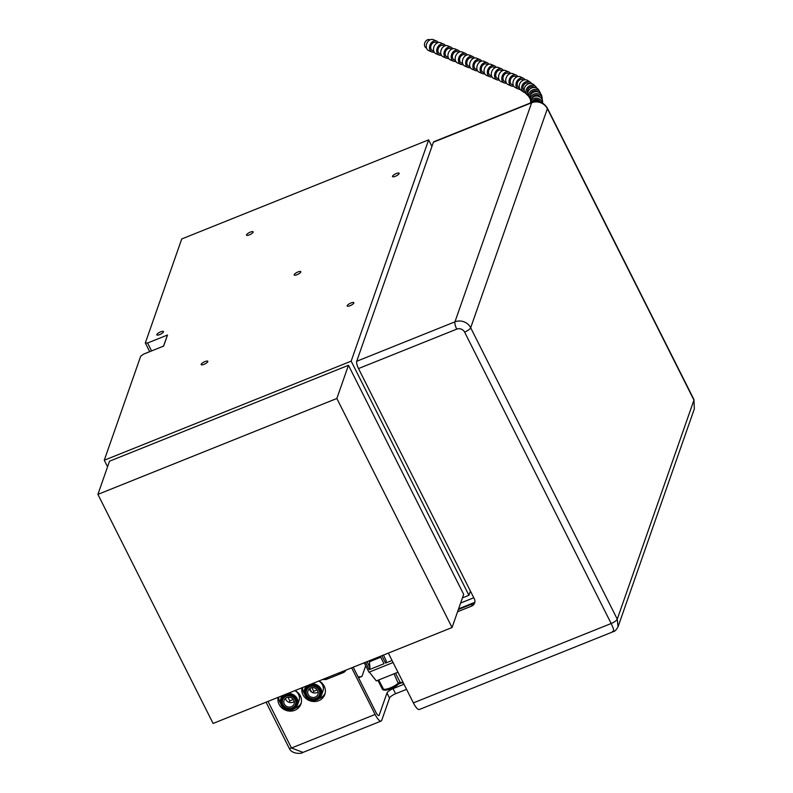 <?xml version="1.0" encoding="UTF-8"?>
<svg xmlns="http://www.w3.org/2000/svg" width="793" height="793" viewBox="0 0 793 793"><rect width="100%" height="100%" fill="white"/><g stroke="black" fill="none" stroke-linecap="round" stroke-linejoin="round"><path stroke-width="1.19" d="M474.392 602.502L458.582 608.846M473.778 597.763L460.614 603.047M282.605 699.872A6.84 6.285 19.3 0 1 286.124 696.254A6.84 6.285 19.3 0 1 293.529 697.553A6.84 6.285 19.3 0 1 295.511 704.392M285.609 695.233A8.029 7.375 -160.7 0 0 281.902 704.987A8.029 7.375 -160.7 0 0 292.528 708.982A8.029 7.375 -160.7 0 0 296.235 699.228A8.029 7.375 -160.7 0 0 285.609 695.233M283.428 695.213A8.921 8.198 -160.7 0 0 280.772 698.831A8.921 8.198 -160.7 0 0 283.379 707.723A8.921 8.198 -160.7 0 0 293.023 709.408A8.921 8.198 -160.7 0 0 297.603 704.719A8.921 8.198 -160.7 0 0 287.512 693.578M294.847 690.634A8.921 8.198 19.3 0 1 299.04 700.625L297.603 704.719M300.904 697.196L299.566 694.539M287.998 697.275L289.812 700.903L289.296 702.39M289.812 700.903L293.331 699.495M311.5 691.992L309.736 688.493M291.338 706.722A5.323 4.887 19.3 0 1 284.023 700.407A5.323 4.887 19.3 0 1 292.518 698.613A5.323 4.887 19.3 0 1 291.338 706.722M285.44 698.385A5.323 4.887 -160.7 0 0 294.223 701.458M286.104 696.304A6.84 6.285 -160.7 0 0 285.232 707.207A6.84 6.285 -160.7 0 0 295.809 702.965A6.84 6.285 -160.7 0 0 286.104 696.304M398.73 683.972L390.979 688.74C386.429 690.316 384.01 690.594 383.733 689.583L378.687 679.968M394.002 673.822L398.552 683.972A8.178 2.339 153.3 0 1 391.068 688.641M403.062 682.376A9.665 2.756 153.3 0 1 400.118 682.287L398.572 682.912A9.665 2.756 153.3 0 1 390.235 687.918A9.665 2.756 153.3 0 1 383.257 689.058L382.484 689.365L377.914 680.285M370.281 660.351L370.727 661.233L379.758 657.615L379.312 656.733M367.03 661.659L369.984 667.547L369.369 662.165L370.727 661.233M365.533 662.254L369.251 669.649L369.984 667.547M381.869 655.702L385.576 663.087L386.31 660.995L383.495 655.048M392.049 660.49L385.576 663.087M369.251 669.649L383.99 663.731L380.273 656.346M364.215 662.789L368.953 672.216L393.08 662.532M369.33 672.058L376.318 680.919L397.957 672.236M398.76 683.962L401.803 682.664L400.118 682.287L395.548 673.207M402.249 682.505A7.732 2.21 -26.7 0 0 403.28 682.813M403.399 683.051A8.178 2.339 153.3 0 1 401.803 682.664L398.82 683.863M383.544 689.444L383.316 690.088L384.109 689.771M306.504 690.287A6.84 6.285 19.3 0 1 310.023 686.659A6.84 6.285 19.3 0 1 317.428 687.967A6.84 6.285 19.3 0 1 319.41 694.807M309.508 685.648A8.029 7.375 -160.7 0 0 305.791 695.392A8.029 7.375 -160.7 0 0 316.417 699.386A8.029 7.375 -160.7 0 0 320.134 689.642A8.029 7.375 -160.7 0 0 309.508 685.648M307.327 685.628A8.921 8.198 -160.7 0 0 304.661 689.236A8.921 8.198 -160.7 0 0 307.278 698.127A8.921 8.198 -160.7 0 0 316.922 699.822A8.921 8.198 -160.7 0 0 321.492 695.134A8.921 8.198 -160.7 0 0 311.411 683.982M324.803 687.61L323.465 684.944M311.887 687.69L313.711 691.308L317.23 689.9M313.711 691.308L313.185 692.795M318.746 681.038A8.921 8.198 19.3 0 1 322.929 691.04L321.492 695.134M315.237 697.126A5.323 4.887 19.3 0 1 307.922 690.812A5.323 4.887 19.3 0 1 316.407 689.018A5.323 4.887 19.3 0 1 315.237 697.126M309.339 688.79A5.323 4.887 -160.7 0 0 318.122 691.863M310.004 686.718A6.84 6.285 -160.7 0 0 309.131 697.622A6.84 6.285 -160.7 0 0 319.708 693.379A6.84 6.285 -160.7 0 0 310.004 686.718M344.112 670.858L341.694 672.979L338.314 673.188M328.183 677.252L325.764 679.373L322.384 679.581M539.329 101.831A5.947 5.462 -160.7 0 0 530.646 102.882M540.499 102.168A4.461 4.134 -170.2 0 0 532.708 101.088M542.214 102.921A5.947 5.511 -170.2 0 0 530.428 102.971M430.014 39.858L429.756 39.749A4.461 3.35 113.2 0 0 424.929 42.535A4.461 3.35 113.2 0 0 426.257 47.947L426.505 48.056M438.261 42.574A5.947 4.461 113.2 0 0 436.566 41.038L433.315 39.65A5.947 4.461 113.2 0 0 426.872 43.357A5.947 4.461 113.2 0 0 428.636 50.583L431.888 51.971A5.947 4.461 113.2 0 0 434.167 52.14M436.566 41.038A5.947 4.461 113.2 0 0 430.123 44.755A5.947 4.461 113.2 0 0 431.888 51.971M437.24 42.951L435.981 42.406A4.461 3.35 113.2 0 0 431.154 45.191A4.461 3.35 113.2 0 0 432.472 50.603L433.731 51.148M445.488 45.667A5.947 4.461 113.2 0 0 443.793 44.13L440.541 42.743A5.947 4.461 113.2 0 0 434.098 46.45A5.947 4.461 113.2 0 0 435.863 53.676L439.114 55.064A5.947 4.461 113.2 0 0 441.394 55.232M443.793 44.13A5.947 4.461 113.2 0 0 437.349 47.848A5.947 4.461 113.2 0 0 439.114 55.064M444.467 46.044L443.208 45.498A4.461 3.35 113.2 0 0 438.38 48.284A4.461 3.35 113.2 0 0 439.699 53.696L440.958 54.241M452.714 48.76A5.947 4.461 113.2 0 0 451.019 47.223L447.767 45.835A5.947 4.461 113.2 0 0 441.324 49.543A5.947 4.461 113.2 0 0 443.089 56.769L446.34 58.157A5.947 4.461 113.2 0 0 448.62 58.325M451.019 47.223A5.947 4.461 113.2 0 0 444.576 50.94A5.947 4.461 113.2 0 0 446.34 58.157M451.693 49.136L450.434 48.591A4.461 3.35 113.2 0 0 445.607 51.376A4.461 3.35 113.2 0 0 446.925 56.789L448.184 57.334M459.94 51.852A5.947 4.461 113.2 0 0 458.245 50.316L454.994 48.928A5.947 4.461 113.2 0 0 448.551 52.635A5.947 4.461 113.2 0 0 450.315 59.862L453.566 61.249A5.947 4.461 113.2 0 0 455.846 61.418M458.245 50.316A5.947 4.461 113.2 0 0 451.802 54.033A5.947 4.461 113.2 0 0 453.566 61.249M458.919 52.229L457.66 51.684A4.461 3.35 113.2 0 0 452.833 54.469A4.461 3.35 113.2 0 0 454.151 59.881L455.41 60.427M467.166 54.945A5.947 4.461 113.2 0 0 465.471 53.409L462.22 52.021A5.947 4.461 113.2 0 0 455.777 55.728A5.947 4.461 113.2 0 0 457.541 62.954L460.792 64.342A5.947 4.461 113.2 0 0 463.072 64.511M465.471 53.409A5.947 4.461 113.2 0 0 459.028 57.126A5.947 4.461 113.2 0 0 460.792 64.342M466.145 55.322L464.886 54.776A4.461 3.35 113.2 0 0 460.059 57.562A4.461 3.35 113.2 0 0 461.377 62.974L462.646 63.519M474.392 58.038A5.947 4.461 113.2 0 0 472.697 56.501L469.446 55.114A5.947 4.461 113.2 0 0 463.003 58.821A5.947 4.461 113.2 0 0 464.767 66.047L468.019 67.435A5.947 4.461 113.2 0 0 470.299 67.603M472.697 56.501A5.947 4.461 113.2 0 0 466.264 60.218A5.947 4.461 113.2 0 0 468.019 67.435M473.381 58.414L472.113 57.869A4.461 3.35 113.2 0 0 467.285 60.655A4.461 3.35 113.2 0 0 468.604 66.067L469.872 66.612M481.619 61.13A5.947 4.461 113.2 0 0 479.924 59.594L476.672 58.206A5.947 4.461 113.2 0 0 470.239 61.913A5.947 4.461 113.2 0 0 471.994 69.14L475.245 70.527A5.947 4.461 113.2 0 0 477.525 70.696M479.924 59.594A5.947 4.461 113.2 0 0 473.49 63.311A5.947 4.461 113.2 0 0 475.245 70.527M480.608 61.507L479.339 60.962A4.461 3.35 113.2 0 0 474.511 63.747A4.461 3.35 113.2 0 0 475.83 69.16L477.099 69.705M488.845 64.223A5.947 4.461 113.2 0 0 487.15 62.687L483.899 61.299A5.947 4.461 113.2 0 0 477.465 65.006A5.947 4.461 113.2 0 0 479.22 72.232L482.471 73.62A5.947 4.461 113.2 0 0 484.761 73.789M487.15 62.687A5.947 4.461 113.2 0 0 480.717 66.404A5.947 4.461 113.2 0 0 482.471 73.62M487.834 64.6L486.565 64.055A4.461 3.35 113.2 0 0 481.738 66.84A4.461 3.35 113.2 0 0 483.056 72.252L484.325 72.797M496.071 67.316A5.947 4.461 113.2 0 0 494.376 65.779L491.125 64.392A5.947 4.461 113.2 0 0 484.692 68.099A5.947 4.461 113.2 0 0 486.446 75.325L489.707 76.713A5.947 4.461 113.2 0 0 491.987 76.881M494.376 65.779A5.947 4.461 113.2 0 0 487.943 69.497A5.947 4.461 113.2 0 0 489.707 76.713M495.06 67.683L493.791 67.147A4.461 3.35 113.2 0 0 488.964 69.933A4.461 3.35 113.2 0 0 490.292 75.345L491.551 75.89M503.297 70.408A5.947 4.461 113.2 0 0 501.612 68.872L498.351 67.484A5.947 4.461 113.2 0 0 491.918 71.192A5.947 4.461 113.2 0 0 493.682 78.418L496.933 79.806A5.947 4.461 113.2 0 0 499.213 79.974M501.612 68.872A5.947 4.461 113.2 0 0 495.169 72.579A5.947 4.461 113.2 0 0 496.933 79.806M502.286 70.775L501.027 70.24A4.461 3.35 113.2 0 0 496.19 73.025A4.461 3.35 113.2 0 0 497.518 78.438L498.777 78.983M510.533 73.501A5.947 4.461 113.2 0 0 508.838 71.965L505.587 70.577A5.947 4.461 113.2 0 0 499.144 74.284A5.947 4.461 113.2 0 0 500.908 81.51L504.16 82.898A5.947 4.461 113.2 0 0 506.44 83.067M508.838 71.965A5.947 4.461 113.2 0 0 502.395 75.672A5.947 4.461 113.2 0 0 504.16 82.898M509.512 73.868L508.254 73.333A4.461 3.35 113.2 0 0 503.416 76.118A4.461 3.35 113.2 0 0 504.744 81.53L506.003 82.075M517.76 76.594A5.947 4.461 113.2 0 0 516.065 75.057L512.813 73.67A5.947 4.461 113.2 0 0 506.37 77.377A5.947 4.461 113.2 0 0 508.135 84.593L511.386 85.991A5.947 4.461 113.2 0 0 513.695 86.15M516.065 75.057A5.947 4.461 113.2 0 0 509.621 78.765A5.947 4.461 113.2 0 0 511.386 85.991M516.739 76.961L515.48 76.425A4.461 3.35 113.2 0 0 511.832 77.436A4.461 3.35 113.2 0 0 510.186 81.709A4.461 3.35 113.2 0 0 511.971 84.623L513.22 85.158M525.055 79.806A5.947 4.629 115.8 0 0 523.439 78.299L520.416 76.832A5.947 4.629 115.8 0 0 513.666 80.172A5.947 4.629 115.8 0 0 515.242 87.537L518.265 89.004A5.947 4.629 115.8 0 0 520.109 89.361M523.439 78.299A5.947 4.629 115.8 0 0 516.689 81.639A5.947 4.629 115.8 0 0 518.265 89.004M523.687 80.073L522.795 79.637A4.461 3.469 115.8 0 0 517.73 82.135A4.461 3.469 115.8 0 0 518.909 87.666L519.395 87.904M531.558 83.602A5.947 4.986 124 0 0 530.239 82.165L527.821 80.529A5.947 4.986 124 0 0 520.357 82.67A5.947 4.986 124 0 0 521.17 90.392L523.578 92.018A5.947 4.986 124 0 0 525.035 92.642M530.239 82.165A5.947 4.986 124 0 0 522.775 84.306A5.947 4.986 124 0 0 523.578 92.018M529.645 83.552L529.407 83.394A4.461 3.737 124 0 0 523.876 84.901A4.461 3.737 124 0 0 524.252 90.67M536.752 88.132A5.947 5.264 135.1 0 0 535.771 86.675L534.006 84.91A5.947 5.264 135.1 0 0 526.086 85.376A5.947 5.264 135.1 0 0 525.581 93.296L527.345 95.071A5.947 5.264 135.1 0 0 528.396 95.864M535.771 86.675A5.947 5.264 135.1 0 0 527.841 87.141A5.947 5.264 135.1 0 0 527.345 95.071M534.462 87.498A4.461 3.945 135.1 0 0 529.03 87.835A4.461 3.945 135.1 0 0 527.811 93.247M540.439 93.505A5.947 5.442 150.2 0 0 539.864 91.968L538.794 90.095A5.947 5.442 150.2 0 0 530.933 88.33A5.947 5.442 150.2 0 0 528.475 96.003L529.555 97.886A5.947 5.442 150.2 0 0 530.18 98.748M539.864 91.968A5.947 5.442 150.2 0 0 532.004 90.204A5.947 5.442 150.2 0 0 529.555 97.886M538.05 92.008A4.461 4.084 150.2 0 0 530.348 95.537M542.204 99.67A5.947 5.521 169.3 0 0 542.154 98.074L541.788 96.122A5.947 5.521 169.3 0 0 534.918 91.8A5.947 5.521 169.3 0 0 530.101 98.342L530.477 100.285A5.947 5.521 169.3 0 0 530.725 101.167M542.154 98.074A5.947 5.521 169.3 0 0 535.285 93.752A5.947 5.521 169.3 0 0 530.477 100.285M540.34 97.301A4.461 4.143 169.3 0 0 532.103 97.955M542.462 103.05L542.541 102.584A5.947 5.511 -170.2 0 0 536.99 96.062A5.947 5.511 -170.2 0 0 530.824 100.552L530.487 102.545M204.009 364.344A3.717 1.061 -26.7 0 0 207.816 361.291A3.717 1.061 -26.7 0 0 204.019 362.014A3.717 1.061 -26.7 0 0 201.174 364.631A3.717 1.061 -26.7 0 0 204.009 364.344M249.329 234.897A3.717 1.061 -26.7 0 0 253.136 231.843A3.717 1.061 -26.7 0 0 249.339 232.567A3.717 1.061 -26.7 0 0 246.494 235.184A3.717 1.061 -26.7 0 0 249.329 234.897M350.03 305.741A3.717 1.061 -26.7 0 0 353.837 302.688A3.717 1.061 -26.7 0 0 350.04 303.412A3.717 1.061 -26.7 0 0 347.195 306.029A3.717 1.061 -26.7 0 0 350.03 305.741M395.35 176.294A3.717 1.061 -26.7 0 0 399.147 173.241A3.717 1.061 -26.7 0 0 395.35 173.964A3.717 1.061 -26.7 0 0 392.515 176.581A3.717 1.061 -26.7 0 0 395.35 176.294M163.497 346.135L167.501 335.023L163.626 346.085L143.711 354.075L140.678 356.255L104.26 460.247L351.17 361.152L428.636 139.865L181.726 238.971L145.317 342.972L147.587 343.012L151.572 350.922M213.109 723.444L452.05 627.531L336.847 398.482L97.906 494.386L213.109 723.444M452.05 627.531L463.667 594.344L348.464 365.295L109.523 461.199L97.906 494.386M336.847 398.482L348.464 365.295M462.418 597.902L468.931 595.285L351.17 361.152M468.931 595.285L470.408 591.063M431.927 146.427L428.636 139.865M107.561 466.809L104.26 460.247M149.699 351.676L145.317 342.972M167.501 335.023L147.587 343.012M159.661 334.606A3.717 1.061 -26.7 0 0 163.467 331.553A3.717 1.061 -26.7 0 0 159.671 332.277A3.717 1.061 -26.7 0 0 156.826 334.894A3.717 1.061 -26.7 0 0 159.661 334.606M296.998 274.725A3.717 1.061 -26.7 0 0 300.795 271.672A3.717 1.061 -26.7 0 0 296.998 272.396A3.717 1.061 -26.7 0 0 294.163 275.012A3.717 1.061 -26.7 0 0 296.998 274.725M353.222 667.2L375.882 712.243A5.947 1.616 -111.9 0 0 379.213 715.117L386.964 692.983A5.947 1.695 153.3 0 1 393.041 688.641L395.608 693.736A5.947 1.695 -26.7 0 0 389.522 698.078L381.77 720.203A11.895 3.231 -111.9 0 1 381.086 721.065A11.895 3.231 -111.9 0 1 375.109 714.453L351.656 667.825M268.024 701.399L291.477 748.017L303.045 752.379L381.086 721.065M364.493 663.354A11.895 10.924 19.3 0 1 363.392 663.117M357.94 676.568A5.947 5.462 -160.7 0 0 361.965 676.399L358.545 677.767M325.15 693.3A11.895 10.924 19.3 0 1 319.5 698.474A11.895 10.924 19.3 0 1 318.905 698.692M304.532 693.865A11.895 10.924 19.3 0 1 302.589 687.521M302.044 687.739A11.895 10.924 -160.7 0 0 306.366 698.851A11.895 10.924 -160.7 0 0 318.727 700.685A11.895 10.924 -160.7 0 0 324.823 694.43A11.895 10.924 -160.7 0 0 318.964 680.949M301.251 702.895A11.895 10.924 19.3 0 1 295.601 708.06A11.895 10.924 19.3 0 1 295.016 708.278M280.633 703.45A11.895 10.924 19.3 0 1 278.69 697.116M278.155 697.334A11.895 10.924 -160.7 0 0 282.477 708.436A11.895 10.924 -160.7 0 0 294.827 710.27A11.895 10.924 -160.7 0 0 300.934 704.025A11.895 10.924 -160.7 0 0 295.065 690.544M327.301 678.402L327.033 679.145L342.963 672.751A6.691 6.146 -160.7 0 0 346.016 670.095M325.001 679.611A6.691 6.146 -160.7 0 0 327.033 679.145M343.23 672.008L342.963 672.751M395.608 693.736L406.561 689.335M393.041 688.641L404.004 684.25M358.505 368.567L456.738 329.135A5.947 1.616 -111.9 0 1 454.954 321.839L356.721 361.261A5.947 1.616 -111.9 0 0 358.505 368.567L474.343 598.893A5.947 5.462 19.3 0 1 471.597 606.11L457.571 611.74M471.597 606.11L472.37 603.899L458.344 609.53M472.37 603.899A5.947 5.462 -160.7 0 0 474.908 601.837M694.331 408.891L693.944 399.553A5.947 1.695 153.3 0 1 693.944 400.098L617.251 619.155L618.064 626.738L694.331 408.891L693.944 400.098L547.378 108.691A5.947 1.695 -26.7 0 0 547.378 108.145C543.74 102.287 538.606 100.354 531.984 102.347A5.947 1.616 -111.9 0 0 531.637 102.773A11.895 10.924 19.3 0 1 547.378 108.691L470.685 327.757L617.251 619.155A5.947 1.695 153.3 0 1 611.165 623.506L464.609 332.098A5.947 1.695 -26.7 0 0 470.685 327.757A11.895 10.924 -160.7 0 0 454.954 321.839L531.637 102.773L433.414 142.205A5.947 1.616 -111.9 0 1 433.761 141.769L531.984 102.347M618.064 626.738L618.064 626.738C616.369 629.811 614.823 631.436 613.415 631.615L419.358 709.497A11.895 3.231 -111.9 0 1 413.381 702.895L388.342 653.105M612.523 631.387C614.466 632.12 614.01 629.493 611.165 623.506L413.381 702.895M356.721 361.261L433.414 142.205M365.692 665.743L361.965 676.399M303.045 752.379C301.826 753.905 291.665 754.361 289.207 748.245L289.207 748.245A2.974 0.852 153.3 0 0 291.477 748.017L375.109 714.453M313.651 691.189L313.096 692.775M389.522 698.078L386.964 692.983M464.609 332.098A5.947 5.462 -160.7 0 0 456.738 329.135M280.772 698.831L281.802 695.867M304.661 689.236L305.701 686.272M289.207 748.245L266.042 702.192M693.944 399.553L547.378 108.145"/></g></svg>
